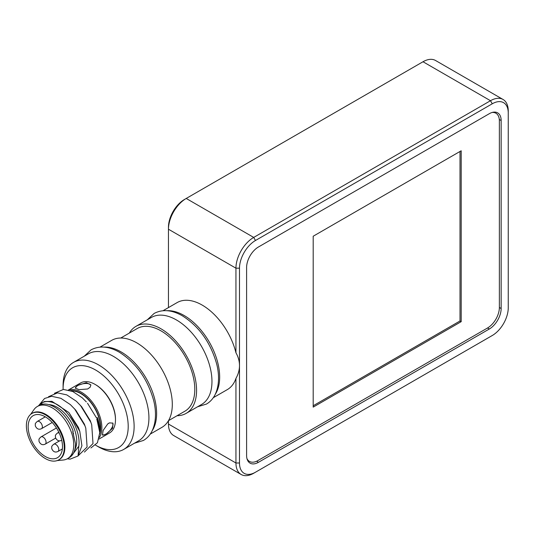 <?xml version="1.0" encoding="UTF-8"?>
<svg xmlns="http://www.w3.org/2000/svg" width="535" height="535" viewBox="0 0 535 535"><rect width="100%" height="100%" fill="white"/><g stroke="black" fill="none" stroke-linecap="round" stroke-linejoin="round"><path stroke-width="0.8" d="M167.147 310.708A50.23 29.004 60 0 1 184.147 315.516A50.23 29.004 60 0 1 215.331 394.168M213.284 397.706L227.315 389.607A50.23 29.004 -120 0 0 235.942 378.392C238.302 374.233 239.486 369.966 239.493 365.586C239.486 361.212 238.302 356.945 235.942 352.779A50.23 29.004 -120 0 0 202.203 305.097A50.23 29.004 -120 0 0 177.085 302.609L163.055 310.708M489.304 113.701L258.438 246.989A16.745 9.67 120 0 0 246.602 267.5L246.602 455.472A16.745 9.67 120 0 0 250.066 463.143A16.745 9.67 120 0 0 258.438 462.314L489.304 329.018A16.745 9.67 120 0 0 501.148 308.514L501.148 120.535A16.745 9.67 120 0 0 497.677 112.872A16.745 9.67 120 0 0 489.304 113.701M239.493 365.586L239.493 462.996A22.604 13.047 120 0 0 255.476 472.224L492.267 335.512A22.604 13.047 120 0 0 508.25 307.832L508.25 113.019A22.604 13.047 120 0 0 492.267 103.79L255.476 240.496A22.604 13.047 120 0 0 239.493 268.182L239.493 365.586M490.521 336.522A25.118 14.498 -60 0 1 490.488 336.542L253.704 473.248A25.118 14.498 -60 0 1 241.145 474.491A25.118 14.498 -60 0 1 235.942 462.996L235.942 378.392M235.942 352.779L235.942 268.182A25.118 14.498 -60 0 1 253.704 237.42L490.488 100.714A25.118 14.498 -60 0 1 503.047 99.47A25.118 14.498 -60 0 1 508.25 110.966L508.25 305.779M508.25 113.019L508.25 110.966M255.476 472.224L253.704 473.248L255.476 472.224M503.047 99.47L435.564 60.508A25.118 14.498 120 0 0 423.004 61.752L186.22 198.458A25.118 14.498 120 0 0 168.458 229.221L168.458 307.585M168.458 420.724L168.458 424.034A25.118 14.498 120 0 0 173.661 435.53L241.145 474.491M184.441 199.488L186.22 198.458L184.441 199.488A22.604 13.047 -60 0 0 168.458 227.168L168.458 229.221L235.942 268.182L239.493 268.182M63.09 388.831L63.09 385.414A50.23 29.004 60 0 1 73.489 362.416A50.23 29.004 60 0 1 98.607 364.903A50.23 29.004 60 0 1 131.423 409.168A50.23 29.004 60 0 1 123.719 449.42A50.23 29.004 60 0 1 98.607 446.932L95.645 445.22A46.043 26.583 -120 0 0 128.206 426.422A46.043 26.583 -120 0 0 95.645 370.033A46.043 26.583 -120 0 0 63.09 388.831A46.043 26.583 -120 0 0 63.09 389.46M73.489 362.416L88.288 353.869A50.23 29.004 60 0 1 113.407 356.357A50.23 29.004 60 0 1 146.222 400.621A50.23 29.004 60 0 1 138.518 440.873L123.719 449.42M95.598 445.194A46.043 26.583 -120 0 0 95.645 445.22L98.607 446.932M129.356 333.064A50.23 29.004 60 0 1 135.944 326.357A50.23 29.004 60 0 1 161.062 328.844A50.23 29.004 60 0 1 193.871 373.109A50.23 29.004 60 0 1 186.173 413.361A50.23 29.004 60 0 1 177.078 415.715M135.944 326.357L151.338 317.476A50.23 29.004 60 0 1 176.45 319.963A50.23 29.004 60 0 1 209.265 364.228A50.23 29.004 60 0 1 201.568 404.473L186.173 413.361M120.77 338.02L137.201 328.537A47.722 27.552 60 0 1 161.062 330.897A47.722 27.552 60 0 1 192.232 372.948A47.722 27.552 60 0 1 184.916 411.188L168.492 420.67M104.098 347.108A50.23 29.004 60 0 1 121.104 351.916A50.23 29.004 60 0 1 152.288 430.568M100.012 347.108L111.675 340.374A50.23 29.004 60 0 1 136.786 342.861A50.23 29.004 60 0 1 169.602 387.126A50.23 29.004 60 0 1 161.904 427.371L150.241 434.106M246.943 458.562A16.745 9.67 120 0 0 257.843 460.602L487.532 327.995A16.745 9.67 120 0 0 499.369 307.491L499.369 120.877A16.745 9.67 120 0 0 495.905 113.213A16.745 9.67 120 0 0 492.153 112.457M313.196 236.229L313.196 407.115L461.19 321.669L461.19 150.783L313.196 236.229M313.196 405.751L460.006 320.987L460.006 151.465M460.006 320.987L461.19 321.669M99.791 432.621A27.626 15.95 -120 0 0 80.845 393.613A27.626 15.95 -120 0 0 71.489 390.965M99.757 433.985A28.047 16.19 -120 0 0 80.845 393.272A28.047 16.19 -120 0 0 70.62 390.644M99.329 437.53A28.883 16.679 -120 0 0 81.44 392.249A28.883 16.679 -120 0 0 68.661 390.055M76.913 386.116A7.951 3.25 168.4 0 1 78.685 385.093L86.295 382.645L90.83 384.866L90.168 387.206L87.64 388.992L79.019 389.654L75.248 388.056L76.913 386.116A7.951 3.25 -11.6 0 0 75.341 388.283M98.968 439.061L109.494 432.982A28.883 16.679 -120 0 0 115.48 419.761L115.48 419.072A28.047 16.19 -120 0 0 95.645 384.725L95.056 384.384A28.883 16.679 -120 0 0 80.611 382.953L68.42 389.995M74.826 449.688A27.626 15.95 -120 0 0 57.171 407.282A27.626 15.95 -120 0 0 48.805 404.627M57.185 460.582L63.123 460.033A30.141 17.401 -120 0 0 67.504 458.676A30.141 17.401 -120 0 0 72.125 434.527A30.141 17.401 -120 0 0 52.43 407.964A30.141 17.401 -120 0 0 37.363 406.473A30.141 17.401 -120 0 0 33.993 409.589L30.555 414.458M67.504 458.676L69.276 457.652A30.141 17.401 -120 0 0 75.522 443.809L72.753 431.598L73.195 431.344A30.141 17.401 -120 0 0 54.209 406.941A30.141 17.401 -120 0 0 39.142 405.45L37.363 406.473M58.723 459.879L59.318 459.538A26.79 15.468 -120 0 0 63.424 438.071A26.79 15.468 -120 0 0 45.923 414.464A26.79 15.468 -120 0 0 32.528 413.134L31.933 413.475A26.79 15.468 -120 0 0 27.827 434.942A26.79 15.468 -120 0 0 45.328 458.548A26.79 15.468 -120 0 0 58.723 459.879A26.79 15.468 -120 0 0 62.829 438.412A26.79 15.468 -120 0 0 45.328 414.806A26.79 15.468 -120 0 0 31.933 413.475M45.328 416.852A24.276 14.017 60 0 1 61.191 438.245A24.276 14.017 60 0 1 57.466 457.699A24.276 14.017 60 0 1 45.328 456.502A24.276 14.017 60 0 1 29.472 435.109A24.276 14.017 60 0 1 33.19 415.648A24.276 14.017 60 0 1 45.328 416.852M99.791 432.521A33.484 19.334 -120 0 0 97.21 418.671L96.768 418.932L99.791 432.574L97.444 442.746L90.903 447.955M96.347 417.674L87.513 403.243L96.347 417.674L97.403 417.661L97.21 418.671M71.463 455.954L78.812 446.197A30.976 17.882 -120 0 0 64.735 410.479A30.976 17.882 -120 0 0 38.52 405.804M78.812 446.197L78.077 455.974L81.909 445.722L79.802 431.37L68.868 412.498L51.928 401.33L44.198 401.538L38.446 405.851M72.767 431.591L73.609 433.972M68.868 412.498L78.451 427.512L79.802 431.37M39.704 404.346L44.566 398.488L51.601 396.281L60.863 398.308L70.406 404.647L75.749 410.158L84.369 424.094L85.801 428.201L87.091 447.019L78.471 455.512M48.504 396.723L57.519 392.864L66.781 394.89L76.324 401.223L81.668 406.74L90.288 420.677L91.719 424.783L93.01 443.602L84.416 452.088M78.077 455.974L70.138 459.13L67.283 458.803M74.499 408.753L84.925 425.766L85.801 428.201M80.417 405.336L90.843 422.349L91.719 424.783M54.423 393.305L63.438 389.447L72.7 391.473L82.243 397.806L86.336 401.919M109.555 422.857L112.952 423.172L112.611 428.214L106.679 433.584L104.907 434.607L102.399 435.075L103.148 430.394L107.782 423.88A7.951 3.25 -48.4 0 1 109.555 422.857L107.782 423.88M112.684 422.971A7.951 3.25 -48.4 0 1 106.679 433.584M102.245 434.881A7.951 3.25 131.6 0 0 104.907 434.607M78.685 385.093A7.951 3.25 168.4 0 1 90.876 385.193M95.645 384.725L95.056 384.384A28.883 16.679 -120 0 1 115.48 419.761M99.791 432.574L99.791 430.528A30.976 17.882 -120 0 0 97.403 417.661M499.302 119.472L501.148 120.535M499.369 307.491L501.148 308.514M487.532 327.995L489.304 329.018M256.599 461.25L258.438 462.314M168.458 424.034L235.942 462.996L239.493 462.996M186.22 198.458L253.704 237.42L255.476 240.496M423.004 61.752L490.488 100.714L492.267 103.79M45.288 416.832L37.316 421.433A4.186 2.414 60 0 1 39.409 421.64A4.186 2.414 60 0 1 42.372 426.763A4.186 2.414 60 0 1 41.503 428.682L52.216 422.496M56.443 427.987L41.014 436.894A4.186 2.414 60 0 1 43.108 437.102A4.186 2.414 60 0 1 46.07 442.231A4.186 2.414 60 0 1 45.201 444.144L55.613 438.138M59.606 440.86L53.741 444.244A4.186 2.414 60 0 1 55.834 444.451A4.186 2.414 60 0 1 58.796 449.581A4.186 2.414 60 0 1 57.927 451.493L62.368 448.932M58.837 432.247L57.446 433.049A4.186 2.414 60 0 1 59.245 433.109M495.905 113.213L493.992 112.109M147.312 319.796L154.14 313.436C162.493 309.049 171.909 309.845 182.388 315.824C199.013 326.397 210.389 342.26 216.514 363.412C218.889 372.106 220.019 384.652 214.923 394.99C212.87 398.936 210.048 401.966 206.457 404.065L197.542 406.801M84.262 356.196L91.09 349.837C99.45 345.449 108.866 346.239 119.345 352.224C135.964 362.797 147.339 378.66 153.471 399.812C155.839 408.506 156.976 421.052 151.88 431.384C149.827 435.336 147.005 438.366 143.413 440.465L134.492 443.201M37.316 421.433C35.711 422.864 35.036 423.8 35.303 424.248L35.303 425.88C36.741 428.996 38.808 429.933 41.503 428.682M41.014 436.894C39.409 438.326 38.741 439.262 39.002 439.71L39.008 441.342C40.439 444.465 42.506 445.394 45.201 444.144M53.741 444.244C52.136 445.675 51.467 446.611 51.728 447.059L51.734 448.691C53.166 451.814 55.232 452.744 57.927 451.493M57.446 433.049C55.834 434.48 55.165 435.416 55.433 435.864L55.433 437.496C56.864 440.619 58.93 441.549 61.632 440.305"/></g></svg>
